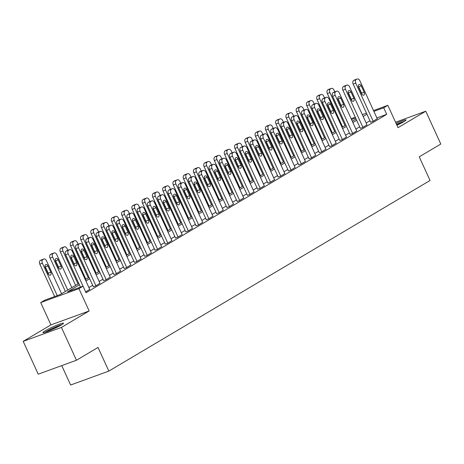 <?xml version="1.0" encoding="UTF-8"?>
<svg xmlns="http://www.w3.org/2000/svg" width="464" height="464" viewBox="0 0 464 464"><rect width="100%" height="100%" fill="white"/><g stroke="black" fill="none" stroke-linecap="round" stroke-linejoin="round"><path stroke-width="0.7" d="M396.94 125.251A11.316 1.044 -24.6 0 0 403.831 121.701A11.316 1.044 -24.6 0 0 406.058 119.927A11.316 1.044 -24.6 0 0 396.07 123.354M45.141 330.861A11.316 1.044 -24.6 0 0 42.914 332.636A11.316 1.044 -24.6 0 0 50.013 330.461A11.316 1.044 -24.6 0 0 61.26 324.986A11.316 1.044 -24.6 0 0 63.487 323.217A11.316 1.044 -24.6 0 0 56.388 325.386A11.316 1.044 -24.6 0 0 45.141 330.861M61.735 365.615L70.615 385.016L108.843 371.09L430.058 180.473L419.236 156.838L440.8 144.037L425.772 111.209L395.554 122.223M108.843 371.09L98.02 347.449L76.456 360.25L38.228 374.175L23.2 341.347L61.428 327.422L89.152 310.967L78.932 288.643L40.704 302.574L44.811 300.133L60.308 294.489L78.81 283.51M89.152 310.967L50.924 324.899L23.2 341.347M50.924 324.899L40.704 302.574M76.456 360.25L61.428 327.422M79.408 284.809L67.541 291.85L83.039 286.207L86.049 292.772L386.721 114.347L376.89 117.926M369.947 120.75L366.154 123.001M359.675 126.846L355.882 129.096M349.409 132.936L345.616 135.186M339.138 139.032L335.344 141.282M328.872 145.128L325.078 147.378M318.6 151.218L314.807 153.468M308.334 157.313L304.541 159.564M298.062 163.409L294.269 165.66M287.796 169.499L284.003 171.75M277.524 175.595L273.731 177.845M267.258 181.691L263.465 183.941M256.986 187.781L253.193 190.031M246.72 193.877L242.927 196.127M236.449 199.972L232.655 202.223M226.177 206.062L222.389 208.313M215.911 212.158L212.118 214.409M205.639 218.254L201.852 220.499M195.373 224.344L191.58 226.594M185.101 230.44L181.314 232.69M174.835 236.536L171.042 238.78M164.563 242.626L160.776 244.876M154.297 248.721L150.504 250.972M144.026 254.811L140.238 257.062M133.76 260.907L129.966 263.158M123.488 267.003L119.7 269.253M113.222 273.093L109.429 275.343M102.95 279.189L99.163 281.439M92.684 285.285L88.891 287.535M85.643 291.885L89.726 289.362M93.345 286.723L95.514 286.027L99.998 283.266M103.611 280.633L105.786 279.931L110.264 277.17M113.883 274.537L116.052 273.841L120.536 271.08M124.149 268.441L126.324 267.745L130.802 264.985M134.421 262.351L136.59 261.65L141.073 258.889M144.687 256.256L146.862 255.56L151.339 252.799M154.959 250.16L157.128 249.464L161.611 246.703M165.225 244.07L167.4 243.374L171.877 240.607M175.496 237.974L177.666 237.278L182.149 234.517M185.762 231.878L187.937 231.182L192.415 228.421M196.034 225.788L198.203 225.092L202.687 222.326M206.3 219.692L208.475 218.996L212.953 216.236M216.572 213.602L218.741 212.901L223.225 210.14M226.838 207.507L229.013 206.811L233.491 204.044M237.11 201.411L239.279 200.715L243.762 197.954M247.376 195.321L249.551 194.619L254.028 191.858M257.648 189.225L259.817 188.529L264.3 185.762M267.914 183.129L270.089 182.433L274.572 179.672M278.185 177.039L280.355 176.337L284.838 173.577M288.451 170.943L290.626 170.247L295.11 167.481M298.723 164.848L300.892 164.152L305.376 161.391M308.989 158.758L311.164 158.056L315.648 155.295M319.261 152.662L321.43 151.966L325.914 149.205M329.527 146.566L331.702 145.87L336.185 143.109M339.799 140.476L341.968 139.774L346.451 137.013M350.065 134.38L352.24 133.684L356.723 130.923M360.337 128.284L362.506 127.588L366.989 124.828M370.603 122.194L372.778 121.493L377.261 118.732M373.514 110.554L387.823 105.34L398.042 127.664L425.772 111.209M387.823 105.34L383.716 107.781L373.885 111.36M386.721 114.347L383.716 107.781M83.039 286.207L78.932 288.643M351.132 118.714L355.262 117.206M362.32 114.631L366.456 113.129M355.633 118.013L351.497 119.521M85.289 279.664L89.082 277.414M95.561 273.569L99.348 271.324M105.827 267.479L109.62 265.228M116.099 261.383L119.886 259.132M126.365 255.287L130.158 253.042M136.636 249.197L140.424 246.947M146.902 243.101L150.696 240.851M157.174 237.011L160.962 234.761M167.44 230.915L171.233 228.665M177.712 224.82L181.499 222.569M187.978 218.73L191.771 216.479M198.25 212.634L202.037 210.383M208.516 206.538L212.309 204.288M218.788 200.448L222.575 198.198M229.054 194.352L232.847 192.102M239.325 188.256L243.113 186.006M249.591 182.166L253.385 179.916M259.863 176.071L263.651 173.82M270.129 169.975L273.922 167.724M280.401 163.885L284.188 161.634M290.667 157.789L294.46 155.539M300.939 151.693L304.726 149.443M311.205 145.603L314.998 143.353M321.477 139.507L325.264 137.257M331.743 133.412L335.536 131.161M342.014 127.322L345.808 125.071M352.28 121.226L356.074 118.975M366.937 114.185L363.15 116.435M356.671 120.28L352.878 122.531M346.399 126.37L342.612 128.621M336.133 132.466L332.34 134.717M325.861 138.562L322.074 140.812M315.595 144.652L311.802 146.902M305.324 150.748L301.536 152.998M295.058 156.844L291.264 159.094M284.786 162.934L280.998 165.184M274.52 169.029L270.727 171.28M264.248 175.125L260.461 177.376M253.982 181.215L250.189 183.466M243.71 187.311L239.923 189.561M233.444 193.407L229.651 195.651M223.172 199.497L219.385 201.747M212.906 205.593L209.113 207.843M202.635 211.688L198.841 213.933M192.369 217.778L188.575 220.029M182.097 223.874L178.304 226.125M171.831 229.97L168.038 232.215M161.559 236.06L157.766 238.31M151.293 242.156L147.5 244.406M141.021 248.246L137.228 250.496M130.755 254.342L126.962 256.592M120.483 260.437L116.69 262.688M110.217 266.527L106.424 268.778M99.946 272.623L96.152 274.874M89.68 278.719L85.886 280.969M85.654 291.879L68.22 253.796A2.9 1.891 70 0 1 68.66 250.195L69.484 249.707A2.9 1.891 70 0 1 69.693 249.609A2.9 1.891 70 0 1 72.332 251.36L89.767 289.437M67.332 250.49A2.9 1.891 -110 0 0 67.112 250.548A2.9 1.891 -110 0 0 66.903 250.647L66.079 251.134A2.9 1.891 -110 0 0 65.639 254.736L80.475 287.141M71.125 258.083A2.32 1.514 -110 0 1 71.647 255.125A2.32 1.514 -110 0 1 73.753 256.522L76.641 262.827A2.32 1.514 -110 0 1 76.119 265.791A2.32 1.514 -110 0 1 74.014 264.387L71.125 258.083M70.818 256.865A2.32 1.514 -110 0 1 71.172 257.468L74.06 263.767A2.32 1.514 -110 0 1 74.368 264.99M57.229 295.609L42.392 263.21A2.9 1.891 70 0 1 42.833 259.608L43.657 259.121A2.9 1.891 70 0 1 43.865 259.022A2.9 1.891 70 0 1 46.499 260.774L61.59 293.729M54.648 296.554L39.811 264.149A2.9 1.891 -110 0 1 40.252 260.548L41.07 260.06A2.9 1.891 -110 0 1 41.284 259.962A2.9 1.891 -110 0 1 41.505 259.904M48.54 274.404A2.32 1.514 70 0 0 48.227 273.18L45.344 266.881A2.32 1.514 70 0 0 44.985 266.278M45.298 267.496L48.181 273.801A2.32 1.514 70 0 0 50.292 275.198A2.32 1.514 70 0 0 50.814 272.24L47.925 265.936A2.32 1.514 70 0 0 45.814 264.538A2.32 1.514 70 0 0 45.298 267.496M95.926 285.783L78.491 247.701A2.9 1.891 70 0 1 78.932 244.099L79.756 243.612A2.9 1.891 70 0 1 79.965 243.513A2.9 1.891 70 0 1 82.598 245.265L100.033 283.347M77.604 244.395A2.9 1.891 -110 0 0 77.378 244.458A2.9 1.891 -110 0 0 77.169 244.557L76.351 245.044A2.9 1.891 -110 0 0 75.91 248.646L93.38 286.804M81.397 251.993A2.32 1.514 -110 0 1 81.913 249.029A2.32 1.514 -110 0 1 84.025 250.432L86.907 256.737A2.32 1.514 -110 0 1 86.391 259.695A2.32 1.514 -110 0 1 84.28 258.291L81.397 251.993M81.084 250.769A2.32 1.514 -110 0 1 81.444 251.372L84.326 257.677A2.32 1.514 -110 0 1 84.634 258.895M106.198 279.688L88.757 241.611A2.9 1.891 70 0 1 89.198 238.009L90.022 237.522A2.9 1.891 70 0 1 90.231 237.423A2.9 1.891 70 0 1 92.87 239.169L110.304 277.252M87.87 238.305A2.9 1.891 -110 0 0 87.65 238.363A2.9 1.891 -110 0 0 87.441 238.461L86.617 238.948A2.9 1.891 -110 0 0 86.176 242.55L103.652 280.714M91.663 245.897A2.32 1.514 -110 0 1 92.185 242.939A2.32 1.514 -110 0 1 94.291 244.337L97.179 250.641A2.32 1.514 -110 0 1 96.657 253.599A2.32 1.514 -110 0 1 94.552 252.201L91.663 245.897M91.356 244.673A2.32 1.514 -110 0 1 91.71 245.276L94.598 251.581A2.32 1.514 -110 0 1 94.905 252.805M116.464 273.598L99.029 235.515A2.9 1.891 70 0 1 99.47 231.913L100.294 231.426A2.9 1.891 70 0 1 100.502 231.327A2.9 1.891 70 0 1 103.136 233.079L120.57 271.162M98.142 232.209A2.9 1.891 -110 0 0 97.916 232.267A2.9 1.891 -110 0 0 97.707 232.365L96.889 232.853A2.9 1.891 -110 0 0 96.448 236.454L113.918 274.618M101.935 239.801A2.32 1.514 -110 0 1 102.451 236.843A2.32 1.514 -110 0 1 104.562 238.241L107.445 244.545A2.32 1.514 -110 0 1 106.929 247.509A2.32 1.514 -110 0 1 104.818 246.106L101.935 239.801M101.622 238.583A2.32 1.514 -110 0 1 101.981 239.186L104.864 245.485A2.32 1.514 -110 0 1 105.171 246.709M67.75 290.07L52.664 257.114A2.9 1.891 70 0 1 53.105 253.512L53.923 253.025A2.9 1.891 70 0 1 54.131 252.926A2.9 1.891 70 0 1 56.77 254.678L71.856 287.634M65.383 291.479L50.077 258.054A2.9 1.891 -110 0 1 50.518 254.458L51.342 253.965A2.9 1.891 -110 0 1 51.55 253.866A2.9 1.891 -110 0 1 51.777 253.808M58.806 268.308A2.32 1.514 70 0 0 58.499 267.09L55.61 260.785A2.32 1.514 70 0 0 55.257 260.182M55.564 261.406L58.452 267.705A2.32 1.514 70 0 0 60.558 269.108A2.32 1.514 70 0 0 61.08 266.145L58.197 259.846A2.32 1.514 70 0 0 56.086 258.442A2.32 1.514 70 0 0 55.564 261.406M78.022 283.98L62.93 251.024A2.9 1.891 70 0 1 63.371 247.422L64.194 246.935A2.9 1.891 70 0 1 64.403 246.831A2.9 1.891 70 0 1 67.036 248.582L67.819 250.293M70.853 256.911L74.275 264.387M75.649 285.383L60.349 251.964A2.9 1.891 -110 0 1 60.79 248.362L61.608 247.875A2.9 1.891 -110 0 1 61.822 247.776A2.9 1.891 -110 0 1 62.043 247.718M65.615 254.69A2.32 1.514 70 0 0 65.836 255.31L68.718 261.615A2.32 1.514 70 0 0 69.043 262.166M88.288 277.884L73.202 244.928A2.9 1.891 70 0 1 73.643 241.326L74.46 240.839A2.9 1.891 70 0 1 74.669 240.741A2.9 1.891 70 0 1 77.308 242.492L78.091 244.197M81.119 250.815L84.541 258.291M85.921 279.293L70.615 245.868A2.9 1.891 -110 0 1 71.056 242.266L71.879 241.779A2.9 1.891 -110 0 1 72.088 241.68A2.9 1.891 -110 0 1 72.314 241.622M75.887 248.594A2.32 1.514 70 0 0 76.102 249.214L78.99 255.519A2.32 1.514 70 0 0 79.309 256.076M126.736 267.502L109.295 229.419A2.9 1.891 70 0 1 109.736 225.817L110.56 225.33A2.9 1.891 70 0 1 110.768 225.231A2.9 1.891 70 0 1 113.407 226.983L130.842 265.066M108.408 226.113A2.9 1.891 -110 0 0 108.187 226.177A2.9 1.891 -110 0 0 107.979 226.275L107.155 226.763A2.9 1.891 -110 0 0 106.714 230.364L124.19 268.523M112.201 233.711A2.32 1.514 -110 0 1 112.723 230.747A2.32 1.514 -110 0 1 114.828 232.151L117.717 238.455A2.32 1.514 -110 0 1 117.195 241.413A2.32 1.514 -110 0 1 115.089 240.016L112.201 233.711M111.894 232.487A2.32 1.514 -110 0 1 112.247 233.09L115.136 239.395A2.32 1.514 -110 0 1 115.443 240.613M98.559 271.794L83.468 238.832A2.9 1.891 70 0 1 83.909 235.231L84.732 234.743A2.9 1.891 70 0 1 84.941 234.645A2.9 1.891 70 0 1 87.574 236.396L88.357 238.102M91.391 244.725L94.813 252.201M96.187 273.197L80.887 239.772A2.9 1.891 -110 0 1 81.328 236.176L82.145 235.689A2.9 1.891 -110 0 1 82.36 235.584A2.9 1.891 -110 0 1 82.58 235.526M86.153 242.504A2.32 1.514 70 0 0 86.374 243.124L89.256 249.423A2.32 1.514 70 0 0 89.581 249.98M61.973 324.551A11.24 1.038 -24.6 0 0 44.909 332.363M45.82 332.067A9.79 0.905 155.4 0 1 61.161 325.044M54.329 328.558A9.065 0.835 -24.6 0 0 52.937 329.191M396.61 124.532A9.79 0.905 155.4 0 1 403.732 121.759M404.55 121.261A11.24 1.038 -24.6 0 0 396.552 124.41M137.002 261.406L119.567 223.329A2.9 1.891 70 0 1 120.008 219.727L120.831 219.24A2.9 1.891 70 0 1 121.04 219.141A2.9 1.891 70 0 1 123.673 220.887L141.108 258.97M118.68 220.023A2.9 1.891 -110 0 0 118.453 220.081A2.9 1.891 -110 0 0 118.245 220.18L117.427 220.667A2.9 1.891 -110 0 0 116.986 224.269L134.456 262.433M122.473 227.615A2.32 1.514 -110 0 1 122.989 224.657A2.32 1.514 -110 0 1 125.1 226.055L127.983 232.36A2.32 1.514 -110 0 1 127.467 235.318A2.32 1.514 -110 0 1 125.355 233.92L122.473 227.615M122.16 226.397A2.32 1.514 -110 0 1 122.519 226.995L125.402 233.299A2.32 1.514 -110 0 1 125.709 234.523M108.825 265.698L93.74 232.742A2.9 1.891 70 0 1 94.18 229.141L94.998 228.653A2.9 1.891 70 0 1 95.207 228.549A2.9 1.891 70 0 1 97.846 230.301L98.629 232.012M101.657 238.629L105.079 246.106M106.459 267.102L91.153 233.682A2.9 1.891 -110 0 1 91.594 230.08L92.417 229.593A2.9 1.891 -110 0 1 92.626 229.494A2.9 1.891 -110 0 1 92.852 229.436M96.425 236.408A2.32 1.514 70 0 0 96.64 237.029L99.528 243.333A2.32 1.514 70 0 0 99.847 243.89M147.274 255.316L129.839 217.233A2.9 1.891 70 0 1 130.274 213.631L131.097 213.144A2.9 1.891 70 0 1 131.306 213.046A2.9 1.891 70 0 1 133.945 214.797L151.38 252.88M128.946 213.927A2.9 1.891 -110 0 0 128.725 213.985A2.9 1.891 -110 0 0 128.516 214.084L127.693 214.571A2.9 1.891 -110 0 0 127.252 218.173L144.727 256.337M132.739 221.519A2.32 1.514 -110 0 1 133.261 218.561A2.32 1.514 -110 0 1 135.366 219.965L138.255 226.264A2.32 1.514 -110 0 1 137.733 229.228A2.32 1.514 -110 0 1 135.627 227.824L132.739 221.519M132.431 220.301A2.32 1.514 -110 0 1 132.785 220.905L135.674 227.209A2.32 1.514 -110 0 1 135.981 228.427M157.54 249.22L140.105 211.137A2.9 1.891 70 0 1 140.546 207.536L141.369 207.048A2.9 1.891 70 0 1 141.578 206.95A2.9 1.891 70 0 1 144.211 208.701L161.646 246.784M139.217 207.837A2.9 1.891 -110 0 0 138.991 207.895A2.9 1.891 -110 0 0 138.782 207.994L137.965 208.481A2.9 1.891 -110 0 0 137.524 212.083L154.993 250.241M143.011 215.429A2.32 1.514 -110 0 1 143.527 212.466A2.32 1.514 -110 0 1 145.638 213.869L148.521 220.174A2.32 1.514 -110 0 1 148.004 223.132A2.32 1.514 -110 0 1 145.893 221.734L143.011 215.429M142.697 214.206A2.32 1.514 -110 0 1 143.057 214.809L145.94 221.113A2.32 1.514 -110 0 1 146.247 222.331M167.811 243.13L150.377 205.047A2.9 1.891 70 0 1 150.817 201.446L151.635 200.958A2.9 1.891 70 0 1 151.844 200.86A2.9 1.891 70 0 1 154.483 202.606L171.918 240.688M149.489 201.741A2.9 1.891 -110 0 0 149.263 201.799A2.9 1.891 -110 0 0 149.054 201.898L148.231 202.385A2.9 1.891 -110 0 0 147.79 205.987L165.265 244.151M153.277 209.334A2.32 1.514 -110 0 1 153.799 206.376A2.32 1.514 -110 0 1 155.904 207.773L158.792 214.078A2.32 1.514 -110 0 1 158.27 217.036A2.32 1.514 -110 0 1 156.165 215.638L153.277 209.334M152.969 208.116A2.32 1.514 -110 0 1 153.323 208.713L156.211 215.018A2.32 1.514 -110 0 1 156.519 216.241M178.077 237.034L160.643 198.952A2.9 1.891 70 0 1 161.083 195.35L161.907 194.863A2.9 1.891 70 0 1 162.116 194.764A2.9 1.891 70 0 1 164.749 196.516L182.184 234.598M159.755 195.646A2.9 1.891 -110 0 0 159.529 195.704A2.9 1.891 -110 0 0 159.32 195.802L158.502 196.289A2.9 1.891 -110 0 0 158.062 199.891L175.531 238.055M163.548 203.244A2.32 1.514 -110 0 1 164.065 200.28A2.32 1.514 -110 0 1 166.176 201.683L169.058 207.982A2.32 1.514 -110 0 1 168.542 210.946A2.32 1.514 -110 0 1 166.431 209.542L163.548 203.244M163.235 202.02A2.32 1.514 -110 0 1 163.595 202.623L166.477 208.928A2.32 1.514 -110 0 1 166.791 210.146M119.097 259.602L104.006 226.647A2.9 1.891 70 0 1 104.446 223.045L105.27 222.558A2.9 1.891 70 0 1 105.479 222.459A2.9 1.891 70 0 1 108.112 224.211L108.895 225.916M111.928 232.534L115.35 240.01M116.725 261.012L101.425 227.586A2.9 1.891 -110 0 1 101.865 223.984L102.683 223.497A2.9 1.891 -110 0 1 102.898 223.399A2.9 1.891 -110 0 1 103.118 223.341M106.691 230.312A2.32 1.514 70 0 0 106.911 230.933L109.794 237.237A2.32 1.514 70 0 0 110.119 237.794M129.363 253.512L114.277 220.551A2.9 1.891 70 0 1 114.718 216.949L115.536 216.462A2.9 1.891 70 0 1 115.745 216.363A2.9 1.891 70 0 1 118.384 218.115L119.167 219.82M122.194 226.444L125.616 233.92M126.997 254.916L111.691 221.496A2.9 1.891 -110 0 1 112.131 217.894L112.955 217.407A2.9 1.891 -110 0 1 113.164 217.303A2.9 1.891 -110 0 1 113.39 217.245M116.963 224.222A2.32 1.514 70 0 0 117.177 224.843L120.066 231.142A2.32 1.514 70 0 0 120.385 231.698M139.635 247.416L124.543 214.461A2.9 1.891 70 0 1 124.984 210.859L125.808 210.372A2.9 1.891 70 0 1 126.017 210.273A2.9 1.891 70 0 1 128.65 212.019L129.433 213.73M132.466 220.348L135.888 227.824M137.263 248.82L121.962 215.4A2.9 1.891 -110 0 1 122.403 211.799L123.227 211.311A2.9 1.891 -110 0 1 123.436 211.213A2.9 1.891 -110 0 1 123.656 211.155M127.235 218.126A2.32 1.514 70 0 0 127.449 218.747L130.332 225.052A2.32 1.514 70 0 0 130.657 225.608M149.901 241.321L134.815 208.365A2.9 1.891 70 0 1 135.256 204.763L136.074 204.276A2.9 1.891 70 0 1 136.283 204.177A2.9 1.891 70 0 1 138.922 205.929L139.705 207.634M142.732 214.252L146.154 221.728M147.535 242.73L132.228 209.305A2.9 1.891 -110 0 1 132.669 205.703L133.493 205.216A2.9 1.891 -110 0 1 133.702 205.117A2.9 1.891 -110 0 1 133.928 205.059M137.501 212.036A2.32 1.514 70 0 0 137.715 212.651L140.604 218.956A2.32 1.514 70 0 0 140.923 219.513M188.349 230.939L170.914 192.856A2.9 1.891 70 0 1 171.355 189.26L172.173 188.767A2.9 1.891 70 0 1 172.382 188.668A2.9 1.891 70 0 1 175.021 190.42L192.456 228.503M170.027 189.556A2.9 1.891 -110 0 0 169.801 189.614A2.9 1.891 -110 0 0 169.592 189.712L168.768 190.199A2.9 1.891 -110 0 0 168.328 193.801L185.803 231.959M173.814 197.148A2.32 1.514 -110 0 1 174.336 194.184A2.32 1.514 -110 0 1 176.442 195.588L179.33 201.892A2.32 1.514 -110 0 1 178.808 204.85A2.32 1.514 -110 0 1 176.703 203.452L173.814 197.148M173.507 195.924A2.32 1.514 -110 0 1 173.861 196.527L176.749 202.832A2.32 1.514 -110 0 1 177.057 204.056M160.173 235.231L145.081 202.269A2.9 1.891 70 0 1 145.522 198.667L146.346 198.18A2.9 1.891 70 0 1 146.554 198.082A2.9 1.891 70 0 1 149.188 199.833L149.971 201.538M153.004 208.162L156.426 215.638M157.801 236.634L142.5 203.215A2.9 1.891 -110 0 1 142.941 199.613L143.765 199.126A2.9 1.891 -110 0 1 143.973 199.021A2.9 1.891 -110 0 1 144.194 198.963M147.772 205.941A2.32 1.514 70 0 0 147.987 206.561L150.87 212.86A2.32 1.514 70 0 0 151.194 213.417M198.615 224.849L181.18 186.766A2.9 1.891 70 0 1 181.621 183.164L182.445 182.677A2.9 1.891 70 0 1 182.654 182.578A2.9 1.891 70 0 1 185.287 184.33L202.722 222.407M180.293 183.46A2.9 1.891 -110 0 0 180.067 183.518A2.9 1.891 -110 0 0 179.858 183.616L179.04 184.104A2.9 1.891 -110 0 0 178.599 187.705L196.069 225.869M184.086 191.052A2.32 1.514 -110 0 1 184.602 188.094A2.32 1.514 -110 0 1 186.714 189.492L189.602 195.796A2.32 1.514 -110 0 1 189.08 198.754A2.32 1.514 -110 0 1 186.969 197.357L184.086 191.052M183.773 189.834A2.32 1.514 -110 0 1 184.133 190.437L187.015 196.736A2.32 1.514 -110 0 1 187.328 197.96M170.439 229.135L155.353 196.179A2.9 1.891 70 0 1 155.794 192.577L156.612 192.09A2.9 1.891 70 0 1 156.82 191.992A2.9 1.891 70 0 1 159.459 193.737L160.242 195.448M163.27 202.066L166.692 209.542M168.072 230.538L152.766 197.119A2.9 1.891 -110 0 1 153.207 193.517L154.031 193.03A2.9 1.891 -110 0 1 154.239 192.931A2.9 1.891 -110 0 1 154.466 192.873M158.038 199.845A2.32 1.514 70 0 0 158.253 200.465L161.141 206.77A2.32 1.514 70 0 0 161.46 207.327M208.887 218.753L191.452 180.67A2.9 1.891 70 0 1 191.893 177.068L192.711 176.581A2.9 1.891 70 0 1 192.92 176.482A2.9 1.891 70 0 1 195.559 178.234L212.993 216.317M190.565 177.364A2.9 1.891 -110 0 0 190.339 177.422A2.9 1.891 -110 0 0 190.13 177.521L189.306 178.014A2.9 1.891 -110 0 0 188.865 181.61L206.341 219.774M194.352 184.962A2.32 1.514 -110 0 1 194.874 181.998A2.32 1.514 -110 0 1 196.98 183.402L199.868 189.701A2.32 1.514 -110 0 1 199.346 192.664A2.32 1.514 -110 0 1 197.241 191.261L194.352 184.962M194.045 183.738A2.32 1.514 -110 0 1 194.399 184.341L197.287 190.646A2.32 1.514 -110 0 1 197.594 191.864M219.153 212.657L201.718 174.574A2.9 1.891 70 0 1 202.159 170.978L202.983 170.491A2.9 1.891 70 0 1 203.191 170.387A2.9 1.891 70 0 1 205.825 172.138L223.259 210.221M200.831 171.274A2.9 1.891 -110 0 0 200.605 171.332A2.9 1.891 -110 0 0 200.396 171.431L199.578 171.918A2.9 1.891 -110 0 0 199.137 175.52L216.607 213.678M204.624 178.866A2.32 1.514 -110 0 1 205.14 175.902A2.32 1.514 -110 0 1 207.251 177.306L210.14 183.611A2.32 1.514 -110 0 1 209.618 186.569A2.32 1.514 -110 0 1 207.507 185.171L204.624 178.866M204.311 177.642A2.32 1.514 -110 0 1 204.67 178.246L207.553 184.55A2.32 1.514 -110 0 1 207.866 185.774M229.425 206.567L211.99 168.484A2.9 1.891 70 0 1 212.431 164.882L213.249 164.395A2.9 1.891 70 0 1 213.457 164.297A2.9 1.891 70 0 1 216.096 166.048L233.531 204.125M211.103 165.178A2.9 1.891 -110 0 0 210.876 165.236A2.9 1.891 -110 0 0 210.668 165.335L209.844 165.822A2.9 1.891 -110 0 0 209.403 169.424L226.879 207.588M214.89 172.77A2.32 1.514 -110 0 1 215.412 169.812A2.32 1.514 -110 0 1 217.517 171.21L220.406 177.515A2.32 1.514 -110 0 1 219.884 180.473A2.32 1.514 -110 0 1 217.778 179.075L214.89 172.77M214.583 171.552A2.32 1.514 -110 0 1 214.936 172.156L217.825 178.454A2.32 1.514 -110 0 1 218.132 179.678M239.691 200.471L222.256 162.388A2.9 1.891 70 0 1 222.697 158.787L223.52 158.299A2.9 1.891 70 0 1 223.729 158.201A2.9 1.891 70 0 1 226.362 159.952L243.797 198.035M221.369 159.082A2.9 1.891 -110 0 0 221.142 159.14A2.9 1.891 -110 0 0 220.934 159.239L220.116 159.732A2.9 1.891 -110 0 0 219.675 163.328L237.145 201.492M225.162 166.68A2.32 1.514 -110 0 1 225.678 163.717A2.32 1.514 -110 0 1 227.789 165.12L230.678 171.419A2.32 1.514 -110 0 1 230.156 174.383A2.32 1.514 -110 0 1 228.044 172.979L225.162 166.68M224.849 165.457A2.32 1.514 -110 0 1 225.208 166.06L228.091 172.364A2.32 1.514 -110 0 1 228.404 173.582M249.963 194.375L232.528 156.298A2.9 1.891 70 0 1 232.969 152.697L233.786 152.209A2.9 1.891 70 0 1 233.995 152.105A2.9 1.891 70 0 1 236.634 153.857L254.069 191.939M231.64 152.992A2.9 1.891 -110 0 0 231.414 153.05A2.9 1.891 -110 0 0 231.205 153.149L230.382 153.636A2.9 1.891 -110 0 0 229.941 157.238L247.416 195.396M235.428 160.585A2.32 1.514 -110 0 1 235.95 157.627A2.32 1.514 -110 0 1 238.061 159.024L240.944 165.329A2.32 1.514 -110 0 1 240.422 168.287A2.32 1.514 -110 0 1 238.316 166.889L235.428 160.585M235.12 159.361A2.32 1.514 -110 0 1 235.474 159.964L238.363 166.269A2.32 1.514 -110 0 1 238.67 167.492M260.229 188.285L242.794 150.203A2.9 1.891 70 0 1 243.235 146.601L244.058 146.114A2.9 1.891 70 0 1 244.267 146.015A2.9 1.891 70 0 1 246.9 147.767L264.335 185.844M241.906 146.897A2.9 1.891 -110 0 0 241.68 146.955A2.9 1.891 -110 0 0 241.471 147.053L240.654 147.54A2.9 1.891 -110 0 0 240.213 151.142L257.682 189.306M245.7 154.489A2.32 1.514 -110 0 1 246.216 151.531A2.32 1.514 -110 0 1 248.327 152.929L251.215 159.233A2.32 1.514 -110 0 1 250.693 162.191A2.32 1.514 -110 0 1 248.582 160.793L245.7 154.489M245.386 153.271A2.32 1.514 -110 0 1 245.746 153.874L248.629 160.173A2.32 1.514 -110 0 1 248.942 161.397M270.5 182.19L253.066 144.107A2.9 1.891 70 0 1 253.506 140.505L254.324 140.018A2.9 1.891 70 0 1 254.533 139.919A2.9 1.891 70 0 1 257.172 141.671L274.607 179.754M252.178 140.801A2.9 1.891 -110 0 0 251.952 140.859A2.9 1.891 -110 0 0 251.743 140.963L250.92 141.45A2.9 1.891 -110 0 0 250.479 145.052L267.954 183.21M255.966 148.399A2.32 1.514 -110 0 1 256.488 145.435A2.32 1.514 -110 0 1 258.599 146.839L261.481 153.137A2.32 1.514 -110 0 1 260.959 156.101A2.32 1.514 -110 0 1 258.854 154.698L255.966 148.399M255.658 147.175A2.32 1.514 -110 0 1 256.012 147.778L258.9 154.083A2.32 1.514 -110 0 1 259.208 155.301M280.766 176.094L263.332 138.017A2.9 1.891 70 0 1 263.772 134.415L264.596 133.928A2.9 1.891 70 0 1 264.805 133.823A2.9 1.891 70 0 1 267.438 135.575L284.873 173.658M262.444 134.711A2.9 1.891 -110 0 0 262.218 134.769A2.9 1.891 -110 0 0 262.009 134.867L261.191 135.355A2.9 1.891 -110 0 0 260.751 138.956L278.22 177.115M266.237 142.303A2.32 1.514 -110 0 1 266.754 139.345A2.32 1.514 -110 0 1 268.865 140.743L271.753 147.047A2.32 1.514 -110 0 1 271.231 150.005A2.32 1.514 -110 0 1 269.12 148.608L266.237 142.303M265.924 141.079A2.32 1.514 -110 0 1 266.284 141.682L269.166 147.987A2.32 1.514 -110 0 1 269.48 149.211M291.038 170.004L273.603 131.921A2.9 1.891 70 0 1 274.044 128.319L274.862 127.832A2.9 1.891 70 0 1 275.071 127.733A2.9 1.891 70 0 1 277.71 129.485L295.145 167.562M272.716 128.615A2.9 1.891 -110 0 0 272.49 128.673A2.9 1.891 -110 0 0 272.281 128.772L271.457 129.259A2.9 1.891 -110 0 0 271.017 132.861L288.492 171.025M276.503 136.207A2.32 1.514 -110 0 1 277.025 133.249A2.32 1.514 -110 0 1 279.137 134.647L282.019 140.952A2.32 1.514 -110 0 1 281.497 143.915A2.32 1.514 -110 0 1 279.392 142.512L276.503 136.207M276.196 134.989A2.32 1.514 -110 0 1 276.55 135.592L279.438 141.891A2.32 1.514 -110 0 1 279.746 143.115M301.304 163.908L283.869 125.825A2.9 1.891 70 0 1 284.31 122.223L285.134 121.736A2.9 1.891 70 0 1 285.343 121.638A2.9 1.891 70 0 1 287.976 123.389L305.411 161.472M282.982 122.519A2.9 1.891 -110 0 0 282.762 122.577A2.9 1.891 -110 0 0 282.547 122.682L281.729 123.169A2.9 1.891 -110 0 0 281.288 126.771L298.758 164.929M286.775 130.117A2.32 1.514 -110 0 1 287.291 127.153A2.32 1.514 -110 0 1 289.403 128.557L292.291 134.856A2.32 1.514 -110 0 1 291.769 137.82A2.32 1.514 -110 0 1 289.658 136.416L286.775 130.117M286.462 128.893A2.32 1.514 -110 0 1 286.822 129.497L289.704 135.801A2.32 1.514 -110 0 1 290.017 137.019M311.576 157.812L294.141 119.735A2.9 1.891 70 0 1 294.582 116.133L295.4 115.646A2.9 1.891 70 0 1 295.609 115.548A2.9 1.891 70 0 1 298.248 117.293L315.682 155.376M293.254 116.429A2.9 1.891 -110 0 0 293.028 116.487A2.9 1.891 -110 0 0 292.819 116.586L291.995 117.073A2.9 1.891 -110 0 0 291.554 120.675L309.03 158.839M297.041 124.021A2.32 1.514 -110 0 1 297.563 121.063A2.32 1.514 -110 0 1 299.674 122.461L302.557 128.766A2.32 1.514 -110 0 1 302.035 131.724A2.32 1.514 -110 0 1 299.93 130.326L297.041 124.021M296.734 122.798A2.32 1.514 -110 0 1 297.088 123.401L299.976 129.705A2.32 1.514 -110 0 1 300.283 130.929M321.842 151.722L304.407 113.639A2.9 1.891 70 0 1 304.848 110.038L305.672 109.55A2.9 1.891 70 0 1 305.88 109.452A2.9 1.891 70 0 1 308.514 111.203L325.948 149.28M303.52 110.333A2.9 1.891 -110 0 0 303.299 110.391A2.9 1.891 -110 0 0 303.085 110.49L302.267 110.977A2.9 1.891 -110 0 0 301.826 114.579L319.296 152.743M307.313 117.926A2.32 1.514 -110 0 1 307.829 114.968A2.32 1.514 -110 0 1 309.94 116.365L312.829 122.67A2.32 1.514 -110 0 1 312.307 125.634A2.32 1.514 -110 0 1 310.196 124.23L307.313 117.926M307 116.708A2.32 1.514 -110 0 1 307.359 117.311L310.242 123.61A2.32 1.514 -110 0 1 310.555 124.833M180.711 223.039L165.619 190.083A2.9 1.891 70 0 1 166.06 186.482L166.883 185.994A2.9 1.891 70 0 1 167.092 185.896A2.9 1.891 70 0 1 169.725 187.647L170.508 189.353M173.542 195.97L176.964 203.447M178.338 224.448L163.038 191.023A2.9 1.891 -110 0 1 163.479 187.421L164.302 186.934A2.9 1.891 -110 0 1 164.511 186.835A2.9 1.891 -110 0 1 164.732 186.777M168.31 193.755A2.32 1.514 70 0 0 168.525 194.37L171.407 200.674A2.32 1.514 70 0 0 171.732 201.231M190.977 216.949L175.891 183.988A2.9 1.891 70 0 1 176.332 180.386L177.149 179.899A2.9 1.891 70 0 1 177.358 179.8A2.9 1.891 70 0 1 179.997 181.552L180.78 183.257M183.808 189.88L187.23 197.357M188.61 218.353L173.304 184.933A2.9 1.891 -110 0 1 173.745 181.331L174.568 180.844A2.9 1.891 -110 0 1 174.777 180.745A2.9 1.891 -110 0 1 175.003 180.682M178.576 187.659A2.32 1.514 70 0 0 178.791 188.28L181.679 194.578A2.32 1.514 70 0 0 181.998 195.135M201.248 210.853L186.157 177.898A2.9 1.891 70 0 1 186.598 174.296L187.421 173.809A2.9 1.891 70 0 1 187.63 173.71A2.9 1.891 70 0 1 190.269 175.456L191.046 177.167M194.08 183.785L197.502 191.261M198.876 212.257L183.576 178.837A2.9 1.891 -110 0 1 184.017 175.235L184.84 174.748A2.9 1.891 -110 0 1 185.049 174.65A2.9 1.891 -110 0 1 185.269 174.592M188.848 181.563A2.32 1.514 70 0 0 189.063 182.184L191.945 188.488A2.32 1.514 70 0 0 192.27 189.045M211.514 204.757L196.429 171.802A2.9 1.891 70 0 1 196.869 168.2L197.687 167.713A2.9 1.891 70 0 1 197.896 167.614A2.9 1.891 70 0 1 200.535 169.366L201.318 171.071M204.346 177.689L207.773 185.165M209.148 206.167L193.842 172.741A2.9 1.891 -110 0 1 194.283 169.14L195.106 168.652A2.9 1.891 -110 0 1 195.315 168.554A2.9 1.891 -110 0 1 195.541 168.496M199.114 175.473A2.32 1.514 70 0 0 199.329 176.088L202.217 182.393A2.32 1.514 70 0 0 202.536 182.949M221.786 198.667L206.695 165.706A2.9 1.891 70 0 1 207.135 162.104L207.959 161.617A2.9 1.891 70 0 1 208.168 161.518A2.9 1.891 70 0 1 210.807 163.27L211.584 164.975M214.617 171.599L218.039 179.075M219.414 200.071L204.114 166.651A2.9 1.891 -110 0 1 204.554 163.05L205.378 162.562A2.9 1.891 -110 0 1 205.587 162.464A2.9 1.891 -110 0 1 205.807 162.4M209.386 169.377A2.32 1.514 70 0 0 209.6 169.998L212.489 176.303A2.32 1.514 70 0 0 212.808 176.854M232.052 192.572L216.966 159.616A2.9 1.891 70 0 1 217.407 156.014L218.225 155.527A2.9 1.891 70 0 1 218.44 155.428A2.9 1.891 70 0 1 221.073 157.174L221.856 158.885M224.883 165.503L228.311 172.979M229.686 193.981L214.385 160.556A2.9 1.891 -110 0 1 214.82 156.954L215.644 156.467A2.9 1.891 -110 0 1 215.853 156.368A2.9 1.891 -110 0 1 216.079 156.31M219.652 163.282A2.32 1.514 70 0 0 219.866 163.902L222.755 170.207A2.32 1.514 70 0 0 223.074 170.764M242.324 186.476L227.232 153.52A2.9 1.891 70 0 1 227.673 149.918L228.497 149.431A2.9 1.891 70 0 1 228.706 149.333A2.9 1.891 70 0 1 231.345 151.084L232.122 152.789M235.155 159.407L238.577 166.889M239.952 187.885L224.651 154.46A2.9 1.891 -110 0 1 225.092 150.858L225.916 150.371A2.9 1.891 -110 0 1 226.125 150.272A2.9 1.891 -110 0 1 226.345 150.214M229.924 157.192A2.32 1.514 70 0 0 230.138 157.806L233.027 164.111A2.32 1.514 70 0 0 233.346 164.668M252.59 180.386L237.504 147.424A2.9 1.891 70 0 1 237.945 143.823L238.763 143.335A2.9 1.891 70 0 1 238.977 143.237A2.9 1.891 70 0 1 241.611 144.988L242.394 146.694M245.421 153.317L248.849 160.793M250.224 181.789L234.923 148.37A2.9 1.891 -110 0 1 235.358 144.768L236.182 144.281A2.9 1.891 -110 0 1 236.391 144.182A2.9 1.891 -110 0 1 236.617 144.118M240.19 151.096A2.32 1.514 70 0 0 240.404 151.716L243.293 158.021A2.32 1.514 70 0 0 243.612 158.572M262.862 174.29L247.77 141.334A2.9 1.891 70 0 1 248.211 137.733L249.035 137.245A2.9 1.891 70 0 1 249.243 137.147A2.9 1.891 70 0 1 251.882 138.893L252.66 140.604M255.693 147.221L259.115 154.698M260.49 175.699L245.189 142.274A2.9 1.891 -110 0 1 245.63 138.672L246.454 138.185A2.9 1.891 -110 0 1 246.662 138.086A2.9 1.891 -110 0 1 246.883 138.028M250.461 145A2.32 1.514 70 0 0 250.676 145.621L253.564 151.925A2.32 1.514 70 0 0 253.883 152.482M273.128 168.194L258.042 135.239A2.9 1.891 70 0 1 258.483 131.637L259.301 131.15A2.9 1.891 70 0 1 259.515 131.051A2.9 1.891 70 0 1 262.148 132.803L262.931 134.508M265.959 141.126L269.387 148.608M270.761 169.604L255.461 136.178A2.9 1.891 -110 0 1 255.902 132.576L256.72 132.089A2.9 1.891 -110 0 1 256.928 131.991A2.9 1.891 -110 0 1 257.155 131.933M260.727 138.91A2.32 1.514 70 0 0 260.948 139.525L263.83 145.829A2.32 1.514 70 0 0 264.149 146.386M283.4 162.104L268.308 129.143A2.9 1.891 70 0 1 268.749 125.547L269.572 125.054A2.9 1.891 70 0 1 269.781 124.955A2.9 1.891 70 0 1 272.42 126.707L273.197 128.418M276.231 135.036L279.653 142.512M281.027 163.508L265.727 130.088A2.9 1.891 -110 0 1 266.168 126.486L266.991 125.999A2.9 1.891 -110 0 1 267.2 125.901A2.9 1.891 -110 0 1 267.421 125.843M270.999 132.814A2.32 1.514 70 0 0 271.214 133.435L274.102 139.739A2.32 1.514 70 0 0 274.421 140.29M293.666 156.008L278.58 123.053A2.9 1.891 70 0 1 279.021 119.451L279.844 118.964A2.9 1.891 70 0 1 280.053 118.865A2.9 1.891 70 0 1 282.686 120.617L283.469 122.322M286.497 128.94L289.925 136.416M291.299 157.418L275.999 123.992A2.9 1.891 -110 0 1 276.44 120.391L277.257 119.903A2.9 1.891 -110 0 1 277.466 119.805A2.9 1.891 -110 0 1 277.692 119.747M281.265 126.718A2.32 1.514 70 0 0 281.486 127.339L284.368 133.644A2.32 1.514 70 0 0 284.687 134.2M332.114 145.626L314.679 107.544A2.9 1.891 70 0 1 315.12 103.942L315.938 103.455A2.9 1.891 70 0 1 316.146 103.356A2.9 1.891 70 0 1 318.785 105.108L336.22 143.19M313.792 104.238A2.9 1.891 -110 0 0 313.565 104.296A2.9 1.891 -110 0 0 313.357 104.4L312.533 104.887A2.9 1.891 -110 0 0 312.092 108.489L329.568 146.647M317.579 111.836A2.32 1.514 -110 0 1 318.101 108.872A2.32 1.514 -110 0 1 320.212 110.275L323.095 116.574A2.32 1.514 -110 0 1 322.579 119.538A2.32 1.514 -110 0 1 320.467 118.134L317.579 111.836M317.272 110.612A2.32 1.514 -110 0 1 317.625 111.215L320.514 117.52A2.32 1.514 -110 0 1 320.821 118.738M303.937 149.913L288.846 116.957A2.9 1.891 70 0 1 289.287 113.355L290.11 112.868A2.9 1.891 70 0 1 290.319 112.769A2.9 1.891 70 0 1 292.958 114.521L293.735 116.226M296.769 122.85L300.191 130.326M301.565 151.322L286.265 117.897A2.9 1.891 -110 0 1 286.706 114.295L287.529 113.808A2.9 1.891 -110 0 1 287.738 113.709A2.9 1.891 -110 0 1 287.958 113.651M291.537 120.628A2.32 1.514 70 0 0 291.752 121.249L294.64 127.548A2.32 1.514 70 0 0 294.959 128.105M342.38 139.531L324.945 101.454A2.9 1.891 70 0 1 325.386 97.852L326.209 97.365A2.9 1.891 70 0 1 326.418 97.266A2.9 1.891 70 0 1 329.051 99.012L346.486 137.095M324.058 98.148A2.9 1.891 -110 0 0 323.837 98.206A2.9 1.891 -110 0 0 323.623 98.304L322.805 98.791A2.9 1.891 -110 0 0 322.364 102.393L339.834 140.557M327.851 105.74A2.32 1.514 -110 0 1 328.367 102.782A2.32 1.514 -110 0 1 330.478 104.18L333.367 110.484A2.32 1.514 -110 0 1 332.845 113.442A2.32 1.514 -110 0 1 330.733 112.044L327.851 105.74M327.543 104.516A2.32 1.514 -110 0 1 327.897 105.119L330.78 111.424A2.32 1.514 -110 0 1 331.093 112.648M314.203 143.823L299.118 110.861A2.9 1.891 70 0 1 299.558 107.265L300.382 106.772A2.9 1.891 70 0 1 300.591 106.674A2.9 1.891 70 0 1 303.224 108.425L304.007 110.136M307.035 116.754L310.462 124.23M311.837 145.226L296.537 111.807A2.9 1.891 -110 0 1 296.977 108.205L297.795 107.718A2.9 1.891 -110 0 1 298.004 107.619A2.9 1.891 -110 0 1 298.23 107.561M301.803 114.533A2.32 1.514 70 0 0 302.023 115.153L304.906 121.458A2.32 1.514 70 0 0 305.225 122.009M352.652 133.441L335.217 95.358A2.9 1.891 70 0 1 335.658 91.756L336.475 91.269A2.9 1.891 70 0 1 336.684 91.17A2.9 1.891 70 0 1 339.323 92.922L356.758 130.999M334.329 92.052A2.9 1.891 -110 0 0 334.103 92.11A2.9 1.891 -110 0 0 333.894 92.208L333.071 92.696A2.9 1.891 -110 0 0 332.63 96.297L350.105 134.461M338.117 99.644A2.32 1.514 -110 0 1 338.639 96.686A2.32 1.514 -110 0 1 340.75 98.084L343.633 104.388A2.32 1.514 -110 0 1 343.116 107.352A2.32 1.514 -110 0 1 341.005 105.949L338.117 99.644M337.809 98.426A2.32 1.514 -110 0 1 338.163 99.029L341.052 105.328A2.32 1.514 -110 0 1 341.359 106.552M324.475 137.727L309.384 104.771A2.9 1.891 70 0 1 309.824 101.169L310.648 100.682A2.9 1.891 70 0 1 310.857 100.584A2.9 1.891 70 0 1 313.496 102.335L314.273 104.04M317.306 110.658L320.728 118.134M322.103 139.136L306.803 105.711A2.9 1.891 -110 0 1 307.243 102.109L308.067 101.622A2.9 1.891 -110 0 1 308.276 101.523A2.9 1.891 -110 0 1 308.496 101.465M312.075 108.437A2.32 1.514 70 0 0 312.289 109.057L315.178 115.362A2.32 1.514 70 0 0 315.497 115.919M362.918 127.345L345.483 89.262A2.9 1.891 70 0 1 345.924 85.66L346.747 85.173A2.9 1.891 70 0 1 346.956 85.074A2.9 1.891 70 0 1 349.589 86.826L367.024 124.909M344.595 85.956A2.9 1.891 -110 0 0 344.375 86.02A2.9 1.891 -110 0 0 344.166 86.118L343.343 86.606A2.9 1.891 -110 0 0 342.902 90.207L360.371 128.366M348.389 93.554A2.32 1.514 -110 0 1 348.911 90.59A2.32 1.514 -110 0 1 351.016 91.994L353.904 98.298A2.32 1.514 -110 0 1 353.382 101.256A2.32 1.514 -110 0 1 351.271 99.853L348.389 93.554M348.081 92.33A2.32 1.514 -110 0 1 348.435 92.933L351.318 99.238A2.32 1.514 -110 0 1 351.631 100.456M334.747 131.631L319.655 98.675A2.9 1.891 70 0 1 320.096 95.074L320.92 94.586A2.9 1.891 70 0 1 321.129 94.488A2.9 1.891 70 0 1 323.762 96.239L324.545 97.945M327.572 104.568L331 112.044M332.375 133.04L317.074 99.615A2.9 1.891 -110 0 1 317.515 96.019L318.333 95.526A2.9 1.891 -110 0 1 318.542 95.427A2.9 1.891 -110 0 1 318.768 95.369M322.341 102.347A2.32 1.514 70 0 0 322.561 102.967L325.444 109.266A2.32 1.514 70 0 0 325.763 109.823M373.189 121.249L355.755 83.172A2.9 1.891 70 0 1 356.195 79.57L357.013 79.083A2.9 1.891 70 0 1 357.222 78.984A2.9 1.891 70 0 1 359.861 80.73L377.296 118.813M354.867 79.866A2.9 1.891 -110 0 0 354.641 79.924A2.9 1.891 -110 0 0 354.432 80.023L353.609 80.51A2.9 1.891 -110 0 0 353.168 84.112L370.643 122.276M358.655 87.458A2.32 1.514 -110 0 1 359.177 84.5A2.32 1.514 -110 0 1 361.288 85.898L364.17 92.203A2.32 1.514 -110 0 1 363.654 95.161A2.32 1.514 -110 0 1 361.543 93.763L358.655 87.458M358.347 86.234A2.32 1.514 -110 0 1 358.701 86.838L361.589 93.142A2.32 1.514 -110 0 1 361.897 94.366M345.013 125.541L329.921 92.585A2.9 1.891 70 0 1 330.362 88.984L331.186 88.496A2.9 1.891 70 0 1 331.395 88.392A2.9 1.891 70 0 1 334.034 90.144L334.811 91.855M337.844 98.472L341.266 105.949M342.641 126.945L327.34 93.525A2.9 1.891 -110 0 1 327.781 89.923L328.605 89.436A2.9 1.891 -110 0 1 328.814 89.337A2.9 1.891 -110 0 1 329.034 89.279M332.613 96.251A2.32 1.514 70 0 0 332.827 96.872L335.716 103.176A2.32 1.514 70 0 0 336.035 103.727M65.639 254.736L68.22 253.796M66.079 251.134L68.66 250.195M66.903 250.647L69.484 249.707M73.753 256.522L71.172 257.468M76.641 262.827L74.06 263.767M42.392 263.21L39.811 264.149M43.657 259.121L41.07 260.06M42.833 259.608L40.252 260.548M45.344 266.881L47.925 265.936M48.227 273.18L50.814 272.24M75.91 248.646L78.491 247.701M76.351 245.044L78.932 244.099M77.169 244.557L79.756 243.612M84.025 250.432L81.444 251.372M86.907 256.737L84.326 257.677M86.176 242.55L88.757 241.611M86.617 238.948L89.198 238.009M87.441 238.461L90.022 237.522M94.291 244.337L91.71 245.276M97.179 250.641L94.598 251.581M96.448 236.454L99.029 235.515M96.889 232.853L99.47 231.913M97.707 232.365L100.294 231.426M104.562 238.241L101.981 239.186M107.445 244.545L104.864 245.485M52.664 257.114L50.077 258.054M53.923 253.025L51.342 253.965M53.105 253.512L50.518 254.458M55.61 260.785L58.197 259.846M58.499 267.09L61.08 266.145M62.93 251.024L60.349 251.964M64.194 246.935L61.608 247.875M63.371 247.422L60.79 248.362M73.202 244.928L70.615 245.868M74.46 240.839L71.879 241.779M73.643 241.326L71.056 242.266M106.714 230.364L109.295 229.419M107.155 226.763L109.736 225.817M107.979 226.275L110.56 225.33M114.828 232.151L112.247 233.09M117.717 238.455L115.136 239.395M83.468 238.832L80.887 239.772M84.732 234.743L82.145 235.689M83.909 235.231L81.328 236.176M116.986 224.269L119.567 223.329M117.427 220.667L120.008 219.727M118.245 220.18L120.831 219.24M125.1 226.055L122.519 226.995M127.983 232.36L125.402 233.299M93.74 232.742L91.153 233.682M94.998 228.653L92.417 229.593M94.18 229.141L91.594 230.08M127.252 218.173L129.839 217.233M127.693 214.571L130.274 213.631M128.516 214.084L131.097 213.144M135.366 219.965L132.785 220.905M138.255 226.264L135.674 227.209M137.524 212.083L140.105 211.137M137.965 208.481L140.546 207.536M138.782 207.994L141.369 207.048M145.638 213.869L143.057 214.809M148.521 220.174L145.94 221.113M147.79 205.987L150.377 205.047M148.231 202.385L150.817 201.446M149.054 201.898L151.635 200.958M155.904 207.773L153.323 208.713M158.792 214.078L156.211 215.018M158.062 199.891L160.643 198.952M158.502 196.289L161.083 195.35M159.32 195.802L161.907 194.863M166.176 201.683L163.595 202.623M169.058 207.982L166.477 208.928M104.006 226.647L101.425 227.586M105.27 222.558L102.683 223.497M104.446 223.045L101.865 223.984M114.277 220.551L111.691 221.496M115.536 216.462L112.955 217.407M114.718 216.949L112.131 217.894M124.543 214.461L121.962 215.4M125.808 210.372L123.227 211.311M124.984 210.859L122.403 211.799M134.815 208.365L132.228 209.305M136.074 204.276L133.493 205.216M135.256 204.763L132.669 205.703M168.328 193.801L170.914 192.856M168.768 190.199L171.355 189.26M169.592 189.712L172.173 188.767M176.442 195.588L173.861 196.527M179.33 201.892L176.749 202.832M145.081 202.269L142.5 203.215M146.346 198.18L143.765 199.126M145.522 198.667L142.941 199.613M178.599 187.705L181.18 186.766M179.04 184.104L181.621 183.164M179.858 183.616L182.445 182.677M186.714 189.492L184.133 190.437M189.602 195.796L187.015 196.736M155.353 196.179L152.766 197.119M156.612 192.09L154.031 193.03M155.794 192.577L153.207 193.517M188.865 181.61L191.452 180.67M189.306 178.014L191.893 177.068M190.13 177.521L192.711 176.581M196.98 183.402L194.399 184.341M199.868 189.701L197.287 190.646M199.137 175.52L201.718 174.574M199.578 171.918L202.159 170.978M200.396 171.431L202.983 170.491M207.251 177.306L204.67 178.246M210.14 183.611L207.553 184.55M209.403 169.424L211.99 168.484M209.844 165.822L212.431 164.882M210.668 165.335L213.249 164.395M217.517 171.21L214.936 172.156M220.406 177.515L217.825 178.454M219.675 163.328L222.256 162.388M220.116 159.732L222.697 158.787M220.934 159.239L223.52 158.299M227.789 165.12L225.208 166.06M230.678 171.419L228.091 172.364M229.941 157.238L232.528 156.298M230.382 153.636L232.969 152.697M231.205 153.149L233.786 152.209M238.061 159.024L235.474 159.964M240.944 165.329L238.363 166.269M240.213 151.142L242.794 150.203M240.654 147.54L243.235 146.601M241.471 147.053L244.058 146.114M248.327 152.929L245.746 153.874M251.215 159.233L248.629 160.173M250.479 145.052L253.066 144.107M250.92 141.45L253.506 140.505M251.743 140.963L254.324 140.018M258.599 146.839L256.012 147.778M261.481 153.137L258.9 154.083M260.751 138.956L263.332 138.017M261.191 135.355L263.772 134.415M262.009 134.867L264.596 133.928M268.865 140.743L266.284 141.682M271.753 147.047L269.166 147.987M271.017 132.861L273.603 131.921M271.457 129.259L274.044 128.319M272.281 128.772L274.862 127.832M279.137 134.647L276.55 135.592M282.019 140.952L279.438 141.891M281.288 126.771L283.869 125.825M281.729 123.169L284.31 122.223M282.547 122.682L285.134 121.736M289.403 128.557L286.822 129.497M292.291 134.856L289.704 135.801M291.554 120.675L294.141 119.735M291.995 117.073L294.582 116.133M292.819 116.586L295.4 115.646M299.674 122.461L297.088 123.401M302.557 128.766L299.976 129.705M301.826 114.579L304.407 113.639M302.267 110.977L304.848 110.038M303.085 110.49L305.672 109.55M309.94 116.365L307.359 117.311M312.829 122.67L310.242 123.61M165.619 190.083L163.038 191.023M166.883 185.994L164.302 186.934M166.06 186.482L163.479 187.421M175.891 183.988L173.304 184.933M177.149 179.899L174.568 180.844M176.332 180.386L173.745 181.331M186.157 177.898L183.576 178.837M187.421 173.809L184.84 174.748M186.598 174.296L184.017 175.235M196.429 171.802L193.842 172.741M197.687 167.713L195.106 168.652M196.869 168.2L194.283 169.14M206.695 165.706L204.114 166.651M207.959 161.617L205.378 162.562M207.135 162.104L204.554 163.05M216.966 159.616L214.385 160.556M218.225 155.527L215.644 156.467M217.407 156.014L214.82 156.954M227.232 153.52L224.651 154.46M228.497 149.431L225.916 150.371M227.673 149.918L225.092 150.858M237.504 147.424L234.923 148.37M238.763 143.335L236.182 144.281M237.945 143.823L235.358 144.768M247.77 141.334L245.189 142.274M249.035 137.245L246.454 138.185M248.211 137.733L245.63 138.672M258.042 135.239L255.461 136.178M259.301 131.15L256.72 132.089M258.483 131.637L255.902 132.576M268.308 129.143L265.727 130.088M269.572 125.054L266.991 125.999M268.749 125.547L266.168 126.486M278.58 123.053L275.999 123.992M279.844 118.964L277.257 119.903M279.021 119.451L276.44 120.391M312.092 108.489L314.679 107.544M312.533 104.887L315.12 103.942M313.357 104.4L315.938 103.455M320.212 110.275L317.625 111.215M323.095 116.574L320.514 117.52M288.846 116.957L286.265 117.897M290.11 112.868L287.529 113.808M289.287 113.355L286.706 114.295M322.364 102.393L324.945 101.454M322.805 98.791L325.386 97.852M323.623 98.304L326.209 97.365M330.478 104.18L327.897 105.119M333.367 110.484L330.78 111.424M299.118 110.861L296.537 111.807M300.382 106.772L297.795 107.718M299.558 107.265L296.977 108.205M332.63 96.297L335.217 95.358M333.071 92.696L335.658 91.756M333.894 92.208L336.475 91.269M340.75 98.084L338.163 99.029M343.633 104.388L341.052 105.328M309.384 104.771L306.803 105.711M310.648 100.682L308.067 101.622M309.824 101.169L307.243 102.109M342.902 90.207L345.483 89.262M343.343 86.606L345.924 85.66M344.166 86.118L346.747 85.173M351.016 91.994L348.435 92.933M353.904 98.298L351.318 99.238M319.655 98.675L317.074 99.615M320.92 94.586L318.333 95.526M320.096 95.074L317.515 96.019M353.168 84.112L355.755 83.172M353.609 80.51L356.195 79.57M354.432 80.023L357.013 79.083M361.288 85.898L358.701 86.838M364.17 92.203L361.589 93.142M329.921 92.585L327.34 93.525M331.186 88.496L328.605 89.436M330.362 88.984L327.781 89.923M67.112 250.548L69.693 249.609M43.865 259.022L41.284 259.962M77.378 244.458L79.965 243.513M87.65 238.363L90.231 237.423M97.916 232.267L100.502 231.327M54.131 252.926L51.55 253.866M64.403 246.831L61.822 247.776M74.669 240.741L72.088 241.68M108.187 226.177L110.768 225.231M84.941 234.645L82.36 235.584M118.453 220.081L121.04 219.141M95.207 228.549L92.626 229.494M128.725 213.985L131.306 213.046M138.991 207.895L141.578 206.95M149.263 201.799L151.844 200.86M159.529 195.704L162.116 194.764M105.479 222.459L102.898 223.399M115.745 216.363L113.164 217.303M126.017 210.273L123.436 211.213M136.283 204.177L133.702 205.117M169.801 189.614L172.382 188.668M146.554 198.082L143.973 199.021M180.067 183.518L182.654 182.578M156.82 191.992L154.239 192.931M190.339 177.422L192.92 176.482M200.605 171.332L203.191 170.387M210.876 165.236L213.457 164.297M221.142 159.14L223.729 158.201M231.414 153.05L233.995 152.105M241.68 146.955L244.267 146.015M251.952 140.859L254.533 139.919M262.218 134.769L264.805 133.823M272.49 128.673L275.071 127.733M282.762 122.577L285.343 121.638M293.028 116.487L295.609 115.548M303.299 110.391L305.88 109.452M167.092 185.896L164.511 186.835M177.358 179.8L174.777 180.745M187.63 173.71L185.049 174.65M197.896 167.614L195.315 168.554M208.168 161.518L205.587 162.464M218.44 155.428L215.853 156.368M228.706 149.333L226.125 150.272M238.977 143.237L236.391 144.182M249.243 137.147L246.662 138.086M259.515 131.051L256.928 131.991M269.781 124.955L267.2 125.901M280.053 118.865L277.466 119.805M313.565 104.296L316.146 103.356M290.319 112.769L287.738 113.709M323.837 98.206L326.418 97.266M300.591 106.674L298.004 107.619M334.103 92.11L336.684 91.17M310.857 100.584L308.276 101.523M344.375 86.02L346.956 85.074M321.129 94.488L318.542 95.427M354.641 79.924L357.222 78.984M331.395 88.392L328.814 89.337"/></g></svg>
